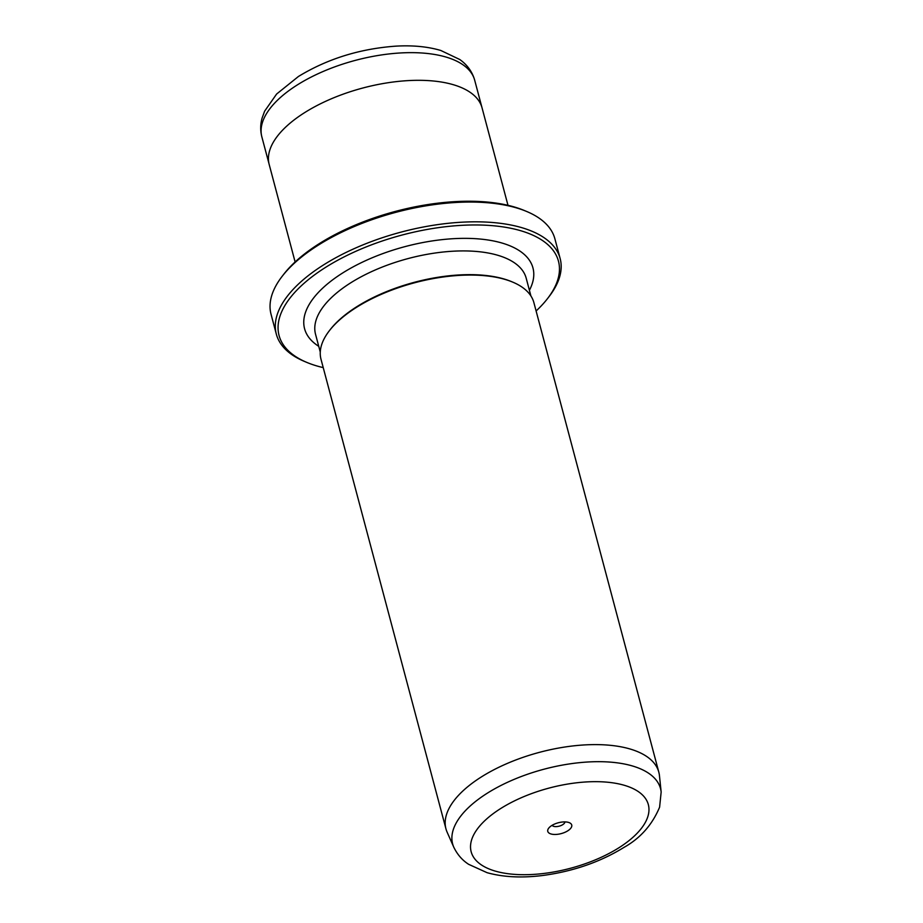 <?xml version="1.0" encoding="UTF-8"?>
<svg xmlns="http://www.w3.org/2000/svg" width="923" height="923" viewBox="0 0 923 923"><rect width="100%" height="100%" fill="white"/><g stroke="black" fill="none" stroke-linecap="round" stroke-linejoin="round"><path stroke-width="1.38" d="M567.783 830.815A12.391 5.607 165.1 0 0 569.329 822.693A12.391 5.607 165.1 0 0 551.712 825.566A12.391 5.607 165.1 0 0 548.7 828.173A12.391 5.607 165.1 0 0 552.669 834.323A12.391 5.607 165.1 0 0 567.783 830.815M552.15 825.3A6.657 3.011 165.1 0 0 562.753 824.654A6.657 3.011 165.1 0 0 564.911 821.897M536.101 310.982A144.553 65.452 165.1 0 0 547.651 298.429A144.553 65.452 165.1 0 0 501.362 226.666A144.553 65.452 165.1 0 0 325.058 267.705A144.553 65.452 165.1 0 0 306.967 362.474A144.553 65.452 165.1 0 0 323.235 367.619M306.967 362.474L304.671 361.516A146.849 66.491 -14.9 0 1 276.323 334.114A146.849 66.491 -14.9 0 1 323.038 265.247A146.849 66.491 -14.9 0 1 468.734 221.912A146.849 66.491 -14.9 0 1 560.157 258.59A146.849 66.491 -14.9 0 1 549.173 296.456L547.651 298.429M282.046 276.473L283.569 274.5A144.553 65.452 -14.9 0 1 318.747 243.984A144.553 65.452 -14.9 0 1 524.252 210.467L526.548 211.425A146.849 66.491 165.1 0 0 317.777 245.472A146.849 66.491 165.1 0 0 282.046 276.473A146.849 66.491 165.1 0 0 271.062 314.339L276.323 334.114M480.987 777.178A110.137 49.865 165.1 0 0 445.947 828.831A110.137 49.865 165.1 0 0 447.136 832.2L453.793 847.222A107.564 48.711 -14.9 0 1 486.848 793.48A107.564 48.711 -14.9 0 1 597.043 761.683A107.564 48.711 -14.9 0 1 661.156 792.038L659.46 775.701A110.137 49.865 165.1 0 0 658.814 772.182A110.137 49.865 165.1 0 0 590.259 744.676A110.137 49.865 165.1 0 0 480.987 777.178M295.118 261.959L269.193 164.525A110.137 49.865 -14.9 0 1 304.232 112.883A110.137 49.865 -14.9 0 1 413.492 80.382A110.137 49.865 -14.9 0 1 482.06 107.887L507.985 205.321M658.814 772.182L533.886 302.629A110.137 49.865 165.1 0 0 512.623 282.08A110.137 49.865 165.1 0 0 356.047 307.624A110.137 49.865 165.1 0 0 329.246 330.872A110.137 49.865 165.1 0 0 321.008 359.278L445.947 828.831M512.623 282.08L511.469 281.596A108.995 49.346 165.1 0 0 356.532 306.874A108.995 49.346 165.1 0 0 330.007 329.892L329.246 330.872M560.157 258.59L554.896 238.826A146.849 66.491 165.1 0 0 526.548 211.425M500.324 808.767A91.665 41.5 165.1 0 0 493.194 870.458A91.665 41.5 165.1 0 0 619.171 847.602A91.665 41.5 165.1 0 0 626.302 785.911A91.665 41.5 165.1 0 0 500.324 808.767M296.871 85.204A110.125 49.865 165.1 0 0 261.844 136.846C260.263 130.651 260.332 124.443 262.063 118.202L264.613 111.198L276.612 94.042L298.417 76.494C327.353 58.864 359.808 48.746 395.782 46.15C412.731 45.169 427.741 46.611 440.813 50.477L459.746 59.499C467.303 64.864 472.276 71.775 474.687 80.209A110.125 49.865 165.1 0 0 406.132 52.715A110.125 49.865 165.1 0 0 296.871 85.204M318.758 346.333A118.167 53.511 -14.9 0 1 342.156 273.3A118.167 53.511 -14.9 0 1 479.81 239.011A118.167 53.511 -14.9 0 1 529.41 290.284M530.921 295.983L526.202 278.215A108.995 49.346 165.1 0 0 458.339 250.987A108.995 49.346 165.1 0 0 350.209 283.153A108.995 49.346 165.1 0 0 315.539 334.264L320.269 352.044M453.793 847.222C458.939 857.802 465.7 862.347 468.596 864.297L487.056 872.673C503.3 877.208 522.014 878.131 543.186 875.431C573.448 871.3 600.412 861.932 624.098 847.326C640.377 838.188 652.215 824.816 659.599 807.187L661.156 792.038M269.008 163.763L261.844 136.846M481.852 107.126L474.687 80.209"/></g></svg>
